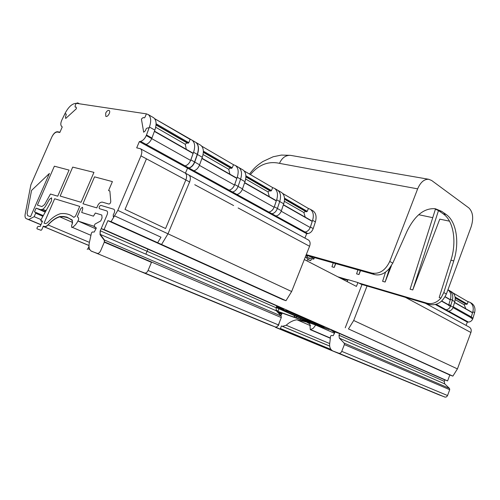 <?xml version="1.0" encoding="UTF-8"?>
<svg xmlns="http://www.w3.org/2000/svg" width="500" height="500" viewBox="0 0 500 500"><rect width="100%" height="100%" fill="white"/><g stroke="black" fill="none" stroke-linecap="round" stroke-linejoin="round"><path stroke-width="0.75" d="M452.875 376.119L348.456 328.931L353.7 320.487L457.425 368.9L452.875 376.119L449.794 375.012L348.456 328.931M435.438 304.544L467.319 322.088L466.087 325.406M467.312 301.288L470.044 302.375C472.894 304.506 473.831 307.619 472.863 311.706L470.994 317.925L472.744 318.906L474.6 312.7C475.569 308.625 474.625 305.519 471.781 303.387L471.2 303.05M447.944 289.744C450.637 291.95 451.481 295.094 450.475 299.169L448.581 305.369L450.456 306.419C449.475 308.475 448 309.587 446.025 309.744L444.906 309.756L446.025 309.738L448.525 311.119L447.413 311.137M448.975 290.319L449.569 290.663C452.444 292.831 453.369 296.019 452.344 300.238L450.456 306.419C449.475 308.475 447.994 309.581 446.025 309.738L436.2 304.319M441.65 301.075L448.706 305.031L448.581 305.369M448.706 305.031L450.25 299.825L449.712 299.312M448.75 304.919L441.744 300.988M465.794 308.762L464.231 304.806L465.625 303.962L466.694 304.394L467.25 304.062L468.113 301.75L453.044 292.95M453.275 306.806L471.3 316.938L472.5 312.787L471.969 312.281M471.3 316.938L471.075 317.712L453.031 307.594C452.081 309.775 450.581 310.944 448.525 311.119L468.419 322.081C470.35 321.95 471.794 320.894 472.744 318.906M472.5 312.787L454.525 302.538M451.419 291.762L452.006 292.1C454.881 294.262 455.806 297.444 454.787 301.644L453.162 307.2L450.7 305.819M195.45 142.15L195.9 142.425C198.725 144.75 199.237 148.769 197.431 154.481L194.519 162.619C193.119 165.656 191.262 167.456 188.962 168.031L187.731 168.244L306.675 233.688L304.919 238.1M196.875 155.475L194.519 162.619C193.119 165.65 191.262 167.456 188.969 168.025L187.731 168.244L144.812 144.619L187.55 168.131L185.444 173.175M242.512 169.669L243.119 170.019C246.006 172.35 246.625 176.231 244.981 181.669L242.306 189.419C240.987 192.294 239.188 193.975 236.906 194.462L235.681 194.625M238.15 167.106L238.75 167.456C241.631 169.788 242.244 173.681 240.588 179.15L238.088 186.406C237.075 189.05 235.519 190.837 233.412 191.756L231.231 192.181L232.481 192L268.856 212.069C271.119 211.637 272.875 210.037 274.137 207.269L242.306 189.419M233.412 191.756L232.481 192L193.888 170.744L192.644 170.944M238.275 167.181L238.594 167.369M200.144 144.906L200.738 145.25C203.569 147.581 204.094 151.588 202.306 157.269L199.419 165.369C198.025 168.388 196.181 170.175 193.881 170.744L146.044 144.369L144.8 144.619L139.344 141.613L140.581 141.35C142.887 140.681 144.787 138.756 146.275 135.562L148.944 128.306L148.569 127.781L146.856 128.181L146.15 128.781L145.438 130.712L143.675 132.219L141.412 119.044L143.156 117.537L144.256 117.888L144.95 117.287L146.412 113.863L78.169 103.606L77.819 102.919C76.325 102.956 75.406 104.131 75.075 106.438L75.15 107.088L76.175 107.088L76.369 108.731L65.694 118.488L65.519 116.838L66.275 114.5L65.919 113.8L64.781 114.038L62.188 119.338C60.587 122.587 60.394 124.938 61.606 126.388L62.256 126.95L59.956 132.213L57.569 131.738C55.494 131.706 53.6 133.431 51.869 136.912L30.869 184.838L25.169 214.181C24.769 216.513 25.131 218 26.256 218.656L40.981 224.662L28.688 219.519L34.162 216.688L41.05 219.606L34.162 216.688L35.675 213.212L35.638 212.331L34.431 211.925L36.075 208.144L45.225 212.1L36.075 208.144L40.587 209.625L42.469 209.375L46.081 210.556L41.044 219.613L41.019 220.656L42.5 221.169L40.219 226.419L38.013 226.381L36.962 227.925L37.025 228.844L41.056 230.3L41.8 229.669L43.35 226.1L44.288 226.431C45.456 226.775 46.762 226.175 48.206 224.638C52.081 220.381 55.975 217.681 59.894 216.537L63.45 216.475L66.8 217.094L72.3 220.056L72.362 223.675L71.575 225.506L71.706 227.406L72.337 227.35C74.513 226.144 76.381 224.025 77.95 220.994L94.075 226.275L96.35 228L94.237 232.05L92.287 232.006L91.456 232.969L89.344 242.662C88.519 247.044 89.244 249.913 91.525 251.256L97.287 253.381C98.55 253.606 99.681 252.706 100.675 250.688L104.431 241.844L104.469 240.025L100.2 234.356L100.275 230.781L101.2 228.606L104.094 229.556L107.881 220.656L111.062 221.65L117.8 210.381L140.95 155.875C142.244 152.456 142.088 150.081 140.488 148.75L136.694 147.838L139.344 141.613L136.694 147.844L140.488 148.756C142.088 150.087 142.238 152.463 140.944 155.881L117.8 210.381L291.637 291.519L309.581 246.275C310.55 243.419 310.181 241.337 308.469 240.025L308.169 239.862M236.287 177.825L236.806 178.4L234.513 185.05L199.419 165.369M236.806 178.4L201.875 158.481M229.112 190.144C231.581 189.569 233.456 187.694 234.731 184.519L237.244 177.237C238.919 171.756 238.312 167.85 235.431 165.519L233.494 164.719L232.2 167.85L231.531 168.375L230.406 167.981L228.731 169.294L229.9 174.181M228.731 169.294L203.062 154.519M230.406 167.981L203.344 152.338M231.531 168.375L203.356 152.075M277.031 189.831L277.638 190.188C280.556 192.506 281.25 196.287 279.719 201.525L277.387 208.475C276.444 211.006 274.931 212.694 272.856 213.538L270.7 213.894L271.919 213.762L275.963 215.994L274.75 216.125M234.513 185.05C233.181 187.95 231.375 189.65 229.094 190.15M233.494 164.719L201.75 146.181M186.3 149.306L185.263 144.275L186.975 142.869L188.094 143.244L188.769 142.688L190.15 139.406L154.637 118.669L192.069 140.175C194.887 142.5 195.387 146.531 193.569 152.262L190.856 159.881C189.494 163.206 187.569 165.206 185.075 165.869C187.356 165.294 189.213 163.481 190.625 160.438L146.275 135.562M188.625 174.906L188.919 175.062C190.569 176.4 190.794 178.694 189.6 181.956L167.994 233.806L117.8 210.381L114.531 215.844L113.25 216.6L113.281 214.731L113.781 213.894C114.894 211.706 114.925 210.156 113.869 209.25L100.894 205.413C99.294 206.044 98.794 207.125 99.388 208.656L106.806 210.912C107.706 211.581 107.806 212.856 107.112 214.737L100.131 231.119L100.056 234.694L104.325 240.362L104.288 242.181L100.675 250.688C99.681 252.706 98.55 253.606 97.287 253.381L91.525 251.256C89.244 249.913 88.519 247.044 89.344 242.662L91.456 232.969L92.287 232.006L94.237 232.05L96.35 228L93.987 226.469L95.006 224.081L100.781 220.912L102.056 217.919L101.831 215.044L95.35 213.038L93.444 216.163L81.731 212.5L82.756 208.675L82.487 207.256L80.812 208.55L77.312 216.681L78.544 217.931L78.562 219.662C76.963 223.331 74.887 225.894 72.337 227.35L71.706 227.406L71.575 225.506L72.225 223.994L72.162 220.381L69.156 218.4L66.656 217.406L63.312 216.788L59.756 216.85C55.838 217.994 51.944 220.694 48.075 224.95C46.631 226.488 45.325 227.087 44.15 226.744L43.219 226.412L41.8 229.669L41.056 230.3L37.025 228.844L36.962 227.925L38.013 226.381L40.219 226.419L42.362 221.481L40.888 220.963L40.912 219.925L51.494 200.894L51.588 197.831L49.469 199.275L45.894 205.706C44.112 208.644 42.344 209.944 40.587 209.625L36.075 208.144L34.431 211.925L35.638 212.331L35.675 213.212L34.162 216.688L28.688 219.519L26.256 218.656C25.131 218 24.769 216.513 25.169 214.181L30.869 184.838L51.737 137.206C53.469 133.725 55.369 132.006 57.438 132.031L59.825 132.506L62.25 126.956L61.6 126.394C60.456 125.081 60.562 122.894 61.931 119.838L65.312 112.925C68.763 106.556 72.463 103.362 76.406 103.344L146.412 113.863M291.637 291.519L285.994 300.7L111.062 221.65M269.306 196.663L268.038 191.906L269.675 190.681L270.8 191.088L271.456 190.6L272.669 187.606L244.15 170.95M272.669 187.606L274.619 188.419C277.531 190.744 278.219 194.531 276.681 199.788L274.337 206.762C273.144 209.8 271.325 211.569 268.875 212.069L268.856 212.069M305.231 217.156L303.881 212.537L305.481 211.381L306.606 211.8L307.244 211.337L308.394 208.469L282.663 193.438M308.394 208.469L310.344 209.3C313.275 211.606 314.031 215.281 312.6 220.331L310.419 227.025C309.288 229.931 307.519 231.606 305.1 232.037C307.312 231.669 309.031 230.156 310.225 227.506L281.219 211.244C279.975 213.994 278.219 215.575 275.963 215.994L307.894 233.575L306.675 233.688M450.25 299.825L445.037 296.85M469.194 327.094L469.481 327.25C471.131 328.45 471.613 330.2 470.913 332.5L457.425 368.9M464.231 304.806L455.181 299.6M465.625 303.962L455.2 297.938M466.694 304.394L455.181 297.738M467.319 322.088L468.419 322.081M439.212 394.906L445.275 397.169L446.419 396.912L447.456 395.781L449.719 389.7L449.487 388.413L444.706 383.875L444.25 381.325L444.787 379.888L447.606 380.913L449.794 375.012M383.606 372L385.562 372.744M272.856 213.538L271.919 213.762M281.006 192.162L281.613 192.519C284.531 194.838 285.231 198.606 283.712 203.819L281.219 211.244M277.162 189.906L277.481 190.094M45.912 210.869L42.469 209.375M312.494 210.556L313.1 210.912C316.038 213.219 316.794 216.881 315.375 221.919L313.2 228.588C312.081 231.488 310.312 233.15 307.894 233.575M285.994 300.7L282.725 299.587L107.881 220.656M305.481 211.381L284.525 199.262M306.606 211.8L284.525 199.025M303.881 212.537L284.344 201.294M310.225 227.506L312.219 221.4L283.344 204.938M312.219 221.4L311.681 220.837M276.381 310.837L295.031 317.481L294.031 316.994L294.444 317.075L294.719 315.631M296.719 316.506L296.238 317.712L296.494 316.406M316.2 323.931L288.488 311.669L276.581 307.419L304.825 319.819L316.225 323.862M294.438 317.081L300.425 319.406L300.85 318.319M329.387 329.65L300.425 319.406M329.363 329.719L313.844 323.312M276.181 307.512L302.712 319.325C302.619 319.694 318.55 325.931 317.956 325.3L313.812 323.4M276.388 306.981L283.775 309.688M276.6 306.45L283.812 309.619M276.169 310.562L278.025 311.1L275.944 310.081M276.75 306.081L283.8 308.988L276.663 306.3M330.594 330.019L337.375 332.562L330.594 330.019M324.2 326.794L318.288 324.188M302.55 317.262L302.413 317.544L324.056 327.062M297.981 315.319L302.45 317.519M297.05 314.906L297.9 315.512M318.263 324.25L290.094 311.775L286.156 310.387L296.956 315.138M333.156 351.087L338.769 353.212C340.031 353.512 341.025 352.887 341.756 351.356L344.375 344.588L344.194 343.125L339.338 338.144L338.988 335.256L339.631 333.587L332.344 330.988L334.794 332.619L333.2 335.688L331.275 335.462L330.575 336.169L329.675 343.819C329.394 347.281 330.456 349.669 332.856 350.969L439.462 395.012M279.662 321.694L278.394 325.656L278.031 325.613M275.212 326.944L279.762 328.944L280.438 328.5L281.444 325.956L282.438 326.325L286.188 325.25C289.556 322.131 293.144 320.312 296.95 319.781L306.594 322.031L309.862 323.963L310.287 329.669L313.263 328.288L315.712 325.056L282.275 313.131L280.844 315.675M277.381 311.925L278.431 311.762L276.65 311.125M278.431 311.762L282.137 313.369M315.712 325.056L334.456 333.263M339.631 333.587L444.787 379.888M447.606 380.913L104.094 229.556M269.337 324.725L275.275 326.962C276.556 327.25 277.594 326.562 278.394 324.9L281.3 317.581L281.156 316.019L276.356 310.812L276.094 307.731L276.806 305.925L101.2 228.606M95.906 228.85L77.95 220.994M345.231 327.806L361.95 284.662L357.931 282.562L348.019 279.637L347.231 281.663M304.319 259.544L356.438 286.406L357.931 282.562M367.044 285.988L353.7 320.487M434.431 208.631L438.812 210.787L443.225 213.869C453.644 220.856 456.894 241.925 450.931 260.219L439.188 297.531L440.975 298.05L443.8 292.562L453.756 260.912C459.725 242.575 456.5 221.45 446.1 214.456L441.694 211.369L435.369 208.756C424.363 207.806 414.919 215.294 407.044 231.225L392.775 263.163L389.119 268.744C384.644 273.794 379.837 275.75 374.712 274.613L306.031 255.238M306.269 254.625L371.962 273.113C379.544 274.237 385.475 270.344 389.756 261.425L417.65 188.85C420.5 182.237 424.194 179.05 428.738 179.294L431.631 180.469L468.856 207.925C472.987 212.031 473.75 218.319 471.15 226.806L446.362 294.044C442.5 302.269 436.894 305.763 429.538 304.513L361.15 284.244M417.65 188.85L279.488 163.363C272.05 161.606 260.675 162.094 250.444 174.619M311.381 258.688L310.719 260.7L308.569 260.081L309.225 258.038M311.5 258.719L310.719 260.7M335.5 263.55L334.219 267.438L331.956 266.788L333.206 262.9M335.719 263.612L334.219 267.438M360.294 270.544L358.988 274.538L356.6 273.856L357.881 269.862M389.663 268.119L385.131 282.031L382.606 281.312L385.531 272.137M391.431 265.681L385.131 282.031M438.494 210.569L412.762 289.956L410.094 289.194L435.487 209M449.506 221.181L439.769 219.137L412.762 289.956M440.975 298.05C436.788 302.694 432.194 304.425 427.194 303.231L358.738 282.987M347.769 280.281L340.206 278.038M360.519 270.606L358.988 274.538M347.956 279.8L337.775 276.788M274.137 207.269L276.275 200.906L244.581 182.838M276.275 200.906L275.744 200.338M268.038 191.906L245.669 179.037M269.675 190.681L245.9 176.938M270.8 191.088L245.906 176.681M307.775 258.994L305.369 256.894M90.962 250.925L213.719 301.744M188.094 143.244L156.056 124.712L188.094 143.244M186.975 142.869L156.037 124.981L186.975 142.869M185.263 144.275L155.688 127.256L185.263 144.275M153.075 117.4L153.656 117.737C156.406 120.05 156.806 124.181 154.844 130.125L151.725 138.619L190.625 160.438L193.1 153.481L154.381 131.406L192.594 152.9M281.444 325.956L329.675 346.112M296.95 319.781L310.619 325.712M278.263 312.875L281.606 314.319M94.537 176.856L82.975 203.756L96.831 207.9C98.044 204.037 99.862 202.113 102.3 202.125L108.875 204.025C109.969 203.888 110.6 203.038 110.769 201.462L109.862 190.969L108.562 190.606L112.406 181.6L94.537 176.856M27.1 213.444L27.644 215.675L30.556 216.688L49.413 173.456L31.556 190.419L27.1 213.444M37.394 205.119L41.913 206.581L44.562 204.619L50.45 194.025L57.731 196.2L69.062 170.094L54.369 166.194L37.394 205.119M93.95 172.375L81.081 202.288L60.156 196.056L72.706 167.106L93.95 172.375M105.694 113.119L105.8 116.3C107.575 117.662 111.094 111.594 109.162 110.506C107.963 110.106 106.806 110.981 105.694 113.119M146.431 113.869L148.287 114.6C151.025 116.912 151.406 121.056 149.431 127.031L146.5 134.994C145.05 138.475 143.075 140.594 140.575 141.356L139.344 141.613M138.9 270.831L144.738 273C146.012 273.244 147.125 272.4 148.069 270.475L151.456 262.356L104.288 242.181M145.856 254.175L147.944 249.188M189.788 182.056L140.95 155.875L146.456 158.837L125.025 209.412L165.569 228.525L185.844 179.944L189.6 181.956M60.55 213.681C64.287 213.238 67.7 213.787 70.788 215.331L73.906 217.362L75.55 216.075L79.719 206.394L54.656 198.756L44.075 223.144L45.5 223.637L47.456 222.738C51.794 217.956 56.163 214.938 60.55 213.681M87.181 249.363L87.919 248.769L89 246.231M43.219 226.412L88.994 245.538M59.756 216.85L72.663 222.456M151.719 138.619L151.725 138.619C150.238 141.794 148.344 143.713 146.037 144.369L140.575 141.356M195.144 141.969L195.731 142.319C198.562 144.644 199.069 148.663 197.262 154.375L194.569 161.962C193.212 165.281 191.287 167.262 188.8 167.919L187.55 168.131M188.8 167.919L146.044 144.369M158.338 243.431L161.569 244.475L157.675 242.712L154.444 241.675M114.531 215.844L160.994 237.194L157.675 242.712M184.887 172.875L185.175 173.031C186.825 174.369 187.044 176.669 185.844 179.944M161.569 244.475L167.994 233.806M306.988 257.288C311.525 258.85 313.831 259.406 313.913 258.969C313.856 258.569 312.113 257.569 308.675 255.981M307.275 256.556L305.919 255.512M471.3 317.106L473.05 318.087M448.906 304.519L450.781 305.569M234.731 184.519L242.5 188.9M237.244 177.237L244.981 181.669M238.125 207.969L309.581 246.275M232.2 167.85L203.363 151.137M197.431 154.481L202.306 157.269M194.731 162.075L199.625 164.825M194.744 184.713L233.637 205.569M188.769 142.688L156.088 123.744L188.769 142.688M277.462 229.056L273.387 226.881M450.475 299.169L454.787 301.644M405.438 297.369L470.913 332.5M424.3 307.488L426.994 308.938M472.863 311.706L474.6 312.7M467.25 304.062L455.081 297.006M277.387 208.494L281.4 210.75M276.681 199.788L283.712 203.819M26.412 218.719L40.925 224.794L26.412 218.719M35.675 213.212L42.888 216.3L35.675 213.212M40.587 209.625L45.431 211.725L40.587 209.625M312.6 220.331L315.375 221.919M310.419 227.025L313.2 228.588M307.244 211.337L284.488 198.15M305.15 318.994L304.825 319.819M306.931 319.781L306.631 320.538M278.688 307.369L278.506 307.831M438.812 210.787L441.694 211.369M443.225 213.869L446.1 214.456M450.931 260.219L453.756 260.912M279.488 163.363C281.925 157.881 285.556 155.206 290.381 155.338L290.825 155.412M446.362 294.044L443.8 292.562M392.775 263.163L389.756 261.425M418.688 214.706L432.744 217.662M427.194 303.231L429.538 304.513M371.962 273.113L374.712 274.613M268.875 212.069L271.938 213.756M274.337 206.762L277.387 208.475M271.456 190.6L245.888 175.781M281.156 316.019L104.469 240.025M276.356 310.812L100.2 234.356M281.3 317.581L104.431 241.844M276.094 307.731L100.275 230.781M148.069 270.475L278.394 324.9M144.738 273L275.275 326.962M139.156 270.944L269.606 324.831M72.337 227.35L90.944 235.331L72.337 227.35M87.919 248.769L89.806 249.55M282.438 326.325L329.669 346.062M280.438 328.5L330.969 349.431M286.188 325.25L329.7 343.575M310.906 329.688L330.356 338.031M279.762 328.944L332.269 350.644M275.462 327.331L383.625 372.006M341.756 351.356L447.556 395.538M344.375 344.588L449.719 389.7M338.769 353.212L444.837 397.062M444.25 381.325L338.988 335.256M444.706 383.875L339.338 338.144M449.487 388.413L344.194 343.125M441.556 301.163L448.669 305.15M277.706 312.275L281.769 314.031M149.431 127.031L154.844 130.125M146.5 134.994L151.944 138.05M40.906 220.975L42.325 221.569L40.906 220.975M44.15 226.744L88.994 245.481M48.075 224.95L89.412 242.362M193.569 152.262L197.262 154.375M190.856 159.881L194.569 161.962M238.837 167.519L243.119 170.019M236.4 177.894L201.962 158.244M195.9 142.425L200.738 145.25M235.431 165.519L238.75 167.456M449.706 290.756L452.006 292.1M449.825 299.375L445.131 296.694M447.956 289.725L449.569 290.663M470.044 302.375L471.781 303.387M425.419 303.294L469.481 327.25M472.075 312.344L454.581 302.362M277.725 190.25L281.613 192.519M35.638 212.331L43.275 215.606L35.638 212.331M140.488 148.75L308.469 240.025M77.819 102.919L79.381 103.787M310.344 209.3L313.1 210.912M311.8 220.906L283.419 204.713M294.587 315.575L294.031 316.981M317.956 325.3L318.137 324.837M278.025 311.1L278.962 308.731M428.744 179.275L290.381 155.338L281.4 155.075L273.169 156.756L262.819 161.544C257.7 165.144 255.181 166.675 249.481 174.062M275.856 200.4L244.662 182.606M274.619 188.419L277.638 190.188M307.825 258.863L307.006 260.925M307.381 256.3L306.788 257.787M192.706 152.963L154.475 131.15L192.706 152.963M310.338 329.688L330.331 338.263M148.287 114.6L153.656 117.737M192.069 140.175L195.731 142.319M185.175 173.031L188.919 175.062M314.45 257.613L313.913 258.969"/></g></svg>
